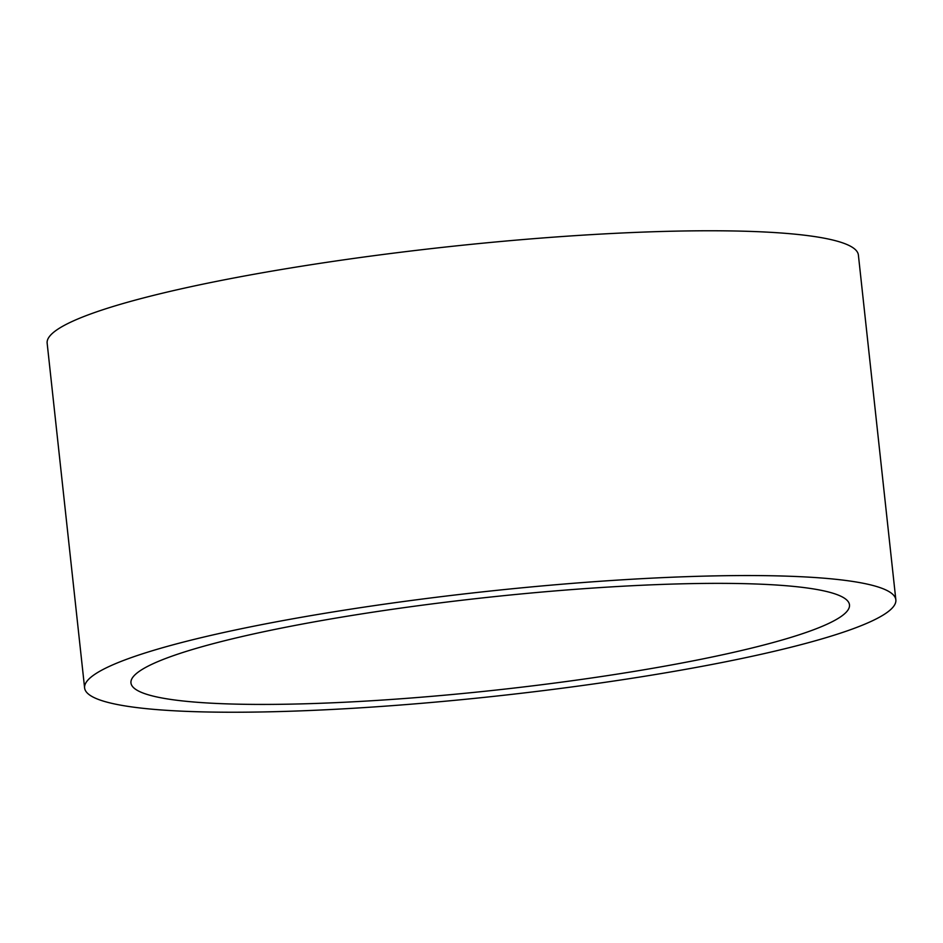 <?xml version="1.0" encoding="UTF-8"?>
<svg xmlns="http://www.w3.org/2000/svg" width="943" height="943" viewBox="0 0 943 943"><rect width="100%" height="100%" fill="white"/><g stroke="black" fill="none" stroke-linecap="round" stroke-linejoin="round"><path stroke-width="1.41" d="M837.761 594.892A361.381 46.549 173.8 0 0 441.76 602.683A361.381 46.549 173.8 0 0 130.959 682.921A361.381 46.549 173.8 0 0 142.688 692.893A361.381 46.549 173.8 0 0 538.689 685.101A361.381 46.549 173.8 0 0 849.49 604.864A361.381 46.549 173.8 0 0 837.761 594.892M97.848 699.211A408.013 52.549 173.8 0 0 544.948 690.417A408.013 52.549 173.8 0 0 895.85 599.831A408.013 52.549 173.8 0 0 882.613 588.562A408.013 52.549 173.8 0 0 435.513 597.367A408.013 52.549 173.8 0 0 84.611 687.954A408.013 52.549 173.8 0 0 97.848 699.211M895.85 599.831L858.389 255.046A408.013 52.549 173.8 0 0 845.152 243.789A408.013 52.549 173.8 0 0 398.052 252.583A408.013 52.549 173.8 0 0 47.15 343.169L84.611 687.954"/></g></svg>
